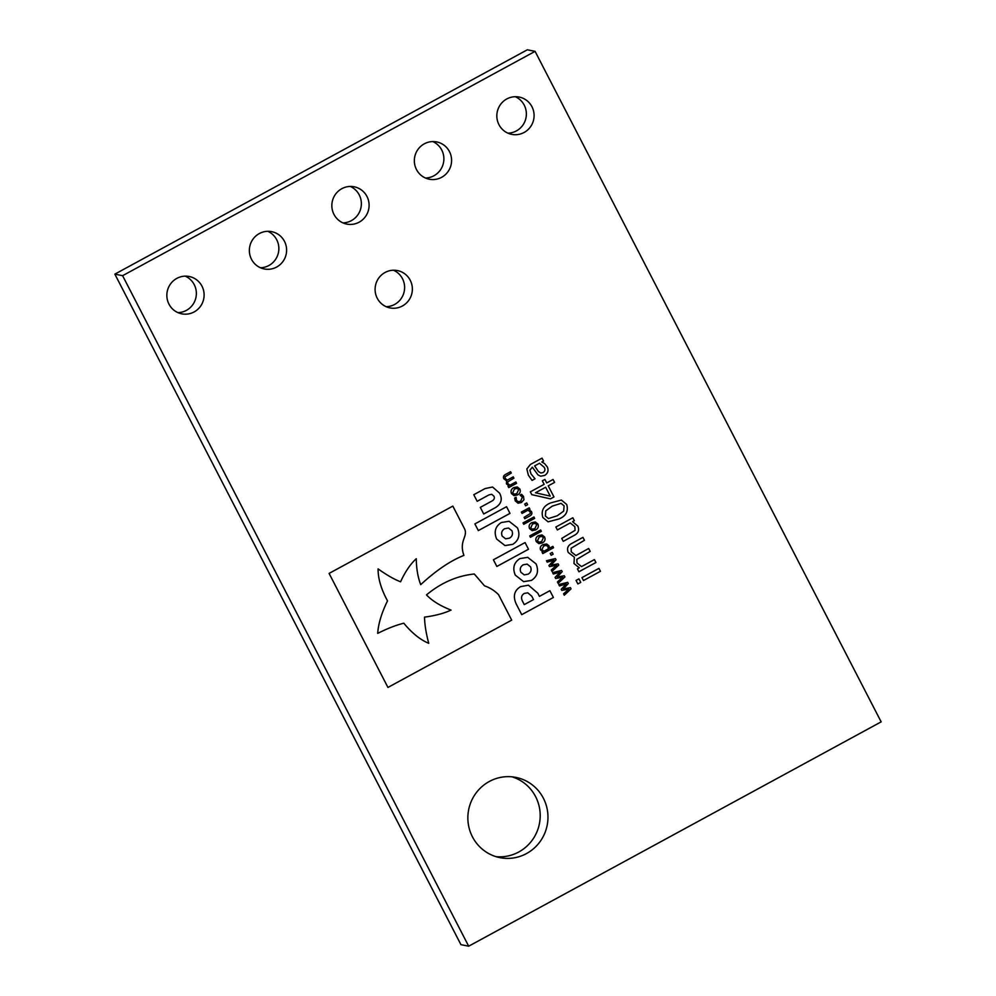 <?xml version="1.0" encoding="UTF-8"?>
<svg xmlns="http://www.w3.org/2000/svg" width="996" height="996" viewBox="0 0 996 996"><rect width="100%" height="100%" fill="white"/><g stroke="black" fill="none" stroke-linecap="round" stroke-linejoin="round"><path stroke-width="1.49" d="M483.72 513.973L495.161 507.748C501.324 504.076 502.768 499.195 499.531 493.12L492.584 487.019L485.064 488.575L473.785 494.713L477.184 501.299L488.999 494.875L491.725 494.302L493.867 496.12C494.888 498.037 494.265 499.656 492.012 501L480.309 507.362L483.72 513.986L495.174 507.761C501.324 504.076 502.781 499.195 499.531 493.12L492.584 487.019M536.072 563.898L527.706 557.349L519.937 558.582C513.899 562.516 512.342 568.019 515.268 575.103L523.635 581.652L531.403 580.419C537.442 576.485 538.998 570.982 536.072 563.898L527.706 557.349M496.855 566.463L528.503 549.244L525.066 542.571L493.406 559.789L496.855 566.463L528.503 549.244L525.054 542.571M420.698 584.64C436.124 570.447 450.516 560.698 463.912 555.395L463.912 555.395C458.558 540.38 468.568 536.62 464.385 528.49L452.831 506.105L329.091 573.41L387.942 687.439L511.695 620.135L498.56 594.687C494.526 590.616 489.858 587.677 484.542 585.872L474.295 573.995C457.04 575.8 441.104 582.772 426.487 594.886C431.915 600.713 440.095 605.78 451.026 610.087C444.241 613.312 435.389 615.665 424.508 617.134C424.694 624.704 426.101 633.419 428.728 643.304C420.262 639.793 411.958 633.083 403.803 623.197C395.885 625.189 387.183 628.588 377.721 633.381C378.331 623.807 381.593 612.976 387.519 600.874C381.144 589.134 377.994 578.477 378.094 568.903C386.797 575.103 394.292 579.398 400.579 581.789C405.26 571.629 410.501 563.935 416.278 558.719C416.415 568.753 417.897 577.394 420.71 584.652C436.124 570.447 450.528 560.698 463.912 555.395C458.558 540.38 468.581 536.62 464.385 528.49L452.831 506.105M516.277 604.086L521.73 614.669L553.39 597.463L549.892 590.69L539.446 596.367L537.815 593.218L528.465 585.2L520.659 586.607C514.21 590.454 512.741 596.28 516.277 604.086M478.329 530.582L509.989 513.376L506.553 506.703L474.893 523.921L478.341 530.594L509.989 513.376L506.541 506.703M505.009 545.571L512.778 544.339C518.816 540.417 520.373 534.914 517.447 527.818L509.093 521.282L501.324 522.514C495.273 526.436 493.73 531.951 496.655 539.035L505.022 545.584L512.791 544.339C518.829 540.417 520.385 534.914 517.447 527.83L509.093 521.282M511.458 493.555C510.487 490.953 511.259 488.986 513.774 487.629L517.235 486.932L519.837 488.999C520.821 491.601 520.049 493.58 517.534 494.925L514.048 495.635L511.458 493.555M524.693 504.026L526.697 502.943L527.606 504.698L525.602 505.781L524.693 504.026M523.037 522.937L533.956 516.999L534.653 518.356L523.734 524.282L523.037 522.937M529.735 535.91L540.654 529.984L541.351 531.329L530.432 537.267L529.735 535.91M540.492 549.804C539.807 547.451 540.654 545.733 543.019 544.625L546.642 543.978L548.983 545.796L549.518 548.186L552.855 546.368L553.552 547.725L542.783 553.589L542.085 552.232L542.857 551.809L540.492 549.804M546.642 543.978L548.983 545.796L549.518 548.186M547.202 562.142L546.48 560.748L555.395 558.544L556.029 559.777L551.037 565.106L558.134 563.848L558.768 565.068L551.996 571.43L551.274 570.036L556.602 565.28L549.493 566.6L548.933 565.504L553.963 560.163L547.202 562.142L553.963 560.163M559.478 585.947L558.756 584.54L567.683 582.336L568.318 583.581L563.313 588.91L570.409 587.64L571.044 588.873L564.271 595.222L563.549 593.828L568.878 589.072L561.781 590.391L561.209 589.296L566.238 583.955L559.478 585.947L566.238 583.955M542.334 480.819L544.924 479.412L546.729 482.923L553.066 479.487L554.573 482.4L548.236 485.849L553.975 496.954L550.452 498.872L531.777 494.651L530.333 491.85L544.14 484.33L542.334 480.819M555.855 527.021L572.837 517.783L574.343 520.709L572.551 521.68L577.867 526.112C579.498 530.171 578.327 533.246 574.331 535.313L563.25 541.338L561.744 538.425L575.078 530.345L574.841 526.685L570.235 522.937L557.362 529.947L555.855 527.021M581.963 577.605L598.945 568.367L600.451 571.293L583.469 580.519L581.963 577.605M122.608 275.693L535.076 51.356L881.149 721.863L468.68 946.2L122.608 275.693L114.851 274.137L527.32 49.8L535.076 51.356M402.384 306.009A19.024 18.613 -78.6 0 1 375.48 285.578A19.024 18.613 -78.6 0 1 412.182 286.437A19.024 18.613 -78.6 0 1 402.384 306.009M526.51 853.56A40.911 40.014 -78.6 0 1 499.843 857.631A40.911 40.014 -78.6 0 1 468.68 809.624A40.911 40.014 -78.6 0 1 515.99 777.415A40.911 40.014 -78.6 0 1 547.576 811.466A40.911 40.014 -78.6 0 1 526.51 853.56M524.12 132.468A19.024 18.613 -78.6 0 1 497.216 112.025A19.024 18.613 -78.6 0 1 533.906 112.884A19.024 18.613 -78.6 0 1 524.12 132.468M441.614 177.325A19.024 18.613 -78.6 0 1 414.722 156.895A19.024 18.613 -78.6 0 1 451.412 157.754A19.024 18.613 -78.6 0 1 441.614 177.325M359.12 222.195A19.024 18.613 -78.6 0 1 332.228 201.765A19.024 18.613 -78.6 0 1 368.918 202.624A19.024 18.613 -78.6 0 1 359.12 222.195M276.627 267.065A19.024 18.613 -78.6 0 1 249.735 246.635A19.024 18.613 -78.6 0 1 286.425 247.494A19.024 18.613 -78.6 0 1 276.627 267.065M194.133 311.935A19.024 18.613 -78.6 0 1 167.228 291.504A19.024 18.613 -78.6 0 1 203.931 292.363A19.024 18.613 -78.6 0 1 194.133 311.935M576.049 580.431L578.937 578.875L580.743 582.386L577.867 583.942L576.049 580.431M571.853 543.405L582.946 537.367L584.453 540.293L571.106 548.223L571.268 551.871L575.937 555.556L588.673 548.485L590.192 551.411L576.821 559.341L576.995 562.989L581.54 566.6L594.413 559.59L595.919 562.516L578.937 571.754L577.431 568.828L579.311 567.807L573.982 563.562L574.356 557.2L568.243 552.456C566.637 548.435 567.832 545.422 571.853 543.405M542.808 517.447C540.915 510.699 543.505 505.856 550.589 502.918L561.383 500.054L566.687 504.462C568.604 511.222 566.014 516.065 558.918 518.991L548.074 521.829L542.808 517.447M530.42 464.46L542.048 458.135L543.555 461.061L541.824 461.995L544.488 463.501L547.302 466.9C548.796 470.473 547.937 473.299 544.725 475.403L540.654 476.213L538.002 474.93L532.337 467.161L529.897 470.212L530.98 473.835L535.026 478.802L532.076 480.421L528.378 475.204L526.834 468.967L530.42 464.46M553.34 574.045L552.618 572.65L561.532 570.447L562.18 571.679L557.175 577.008L564.271 575.738L564.906 576.97L558.134 583.332L557.411 581.938L562.74 577.17L555.644 578.502L555.071 577.394L560.101 572.065L553.34 574.045L560.101 572.065M550.24 553.502L552.232 552.419L553.141 554.174L551.149 555.27L550.24 553.502M536.234 541.55C535.263 538.961 536.035 536.981 538.537 535.624L542.011 534.927L544.613 536.993C545.596 539.595 544.824 541.575 542.31 542.932L538.811 543.629L536.234 541.55M529.536 528.577C528.565 525.975 529.337 523.996 531.839 522.651L535.313 521.954L537.915 524.02C538.898 526.623 538.126 528.59 535.611 529.947L532.113 530.644L529.536 528.577M521.356 512.081L529.2 507.811L529.909 509.155L529.075 509.603L531.528 511.658C532.287 513.538 531.752 514.957 529.897 515.916L524.768 518.704L524.07 517.347L530.245 513.612L530.133 511.919L528.005 510.189L522.053 513.426L521.356 512.081M520.086 495.099L521.555 494.302L523.523 496.456L523.933 499.768L521.394 502.532L518.069 503.192L515.268 500.938L514.621 498.075L516.102 497.265L516.501 500.353L518.219 501.735L520.696 501.175L522.352 497.166L520.086 495.099M505.445 474.494L510.575 471.706L511.272 473.063L505.097 476.723L505.171 478.416L507.338 480.109L513.226 476.847L513.924 478.192L507.736 481.865L507.823 483.546L509.927 485.214L515.878 481.977L516.575 483.334L508.719 487.604L508.022 486.247L508.894 485.774L506.429 483.819L506.603 480.881L503.777 478.678C503.03 476.823 503.59 475.428 505.445 474.494M185.268 276.166A19.024 18.613 -78.6 0 1 177.935 312.62M267.762 231.296A19.024 18.613 -78.6 0 1 260.429 267.75M350.268 186.426A19.024 18.613 -78.6 0 1 342.923 222.88M432.762 141.557A19.024 18.613 -78.6 0 1 425.417 178.023M515.256 96.687A19.024 18.613 -78.6 0 1 507.91 133.153M512.069 776.83A40.911 40.014 -78.6 0 1 540.044 811.914A40.911 40.014 -78.6 0 1 518.754 852.003A40.911 40.014 -78.6 0 1 495.996 856.647M393.52 270.24A19.024 18.613 -78.6 0 1 386.187 306.693M468.68 946.2L460.924 944.644L114.851 274.137M578.925 578.875L580.743 582.386M580.73 582.374L577.867 583.942M598.932 568.367L600.451 571.293L583.469 580.519M582.934 537.379L584.453 540.293L571.094 548.223L571.256 551.871L575.937 555.556M588.673 548.485L590.192 551.411L576.809 559.341L576.995 562.989L581.54 566.6M594.413 559.59L595.919 562.516L578.937 571.741M572.825 517.783L574.343 520.709L572.551 521.68M572.538 521.68L577.867 526.112C579.498 530.171 578.315 533.246 574.331 535.313L563.25 541.338M570.235 522.937L557.362 529.934M561.383 500.054L566.687 504.462C568.604 511.222 566.002 516.065 558.905 518.991L558.918 518.991M558.905 518.991L548.061 521.829M561.072 503.341L552.245 506.142L545.771 510.861L545.397 516.04L548.435 518.567L557.25 515.766L563.674 511.135L564.097 505.868L561.072 503.341L552.232 506.142L545.758 510.861L545.385 516.04L548.435 518.567M544.912 479.425L546.729 482.923M553.054 479.487L554.573 482.4L548.236 485.849L553.975 496.954L550.439 498.872M535.499 492.771L550.215 496.108L545.646 487.256L535.499 492.771L550.215 496.108M545.646 487.256L535.512 492.771M542.036 458.135L543.555 461.061L541.824 461.995L544.488 463.501L547.302 466.9C548.796 470.473 547.925 473.299 544.712 475.403L544.725 475.403M544.712 475.403L540.641 476.2M532.063 480.408L535.026 478.802L530.98 473.835L529.884 470.212L532.337 467.161M539.496 463.265L534.628 465.916L538.4 471.519L540.84 473L543.057 472.565C545.049 471.233 545.435 469.477 544.202 467.298L539.496 463.265L534.64 465.916L538.413 471.519L540.84 473M567.67 582.336L568.318 583.581M568.305 583.569L563.313 588.91M570.409 587.64L571.044 588.873L564.271 595.222M568.878 589.072L561.781 590.391M561.532 570.447L562.18 571.679L557.175 577.008M564.259 575.738L564.906 576.97L558.134 583.32M562.728 577.17L555.631 578.502M555.395 558.544L556.029 559.777L551.037 565.106M558.121 563.848L558.768 565.068L551.983 571.43M556.59 565.28L549.493 566.6M552.232 552.431L553.141 554.174L551.149 555.258M552.855 546.368L553.552 547.725L542.77 553.577M541.849 549.493L543.916 551.236L548.423 548.784L547.9 546.667L546.281 545.372L543.704 545.97L541.849 549.493L543.916 551.236M546.294 545.385L543.716 545.97L541.861 549.493M542.011 534.927L544.613 536.993C545.584 539.595 544.824 541.575 542.31 542.932L538.811 543.629M541.824 536.383L539.247 536.981L537.429 540.903L539.01 542.197L541.612 541.575L543.418 537.641L541.824 536.383L539.234 536.981L537.417 540.903L539.01 542.197M540.641 529.984L541.351 531.329L530.432 537.255M535.313 521.954L537.915 524.02C538.886 526.61 538.126 528.59 535.599 529.947L532.113 530.644M535.126 523.398L532.536 523.996L530.731 527.93L532.312 529.212L534.914 528.602L536.72 524.668L535.126 523.398L532.536 523.996L530.719 527.917L532.312 529.212M533.943 516.999L534.653 518.356L523.734 524.282M529.2 507.811L529.909 509.155M529.897 509.155L529.063 509.603L531.528 511.658C532.287 513.538 531.74 514.957 529.897 515.916L524.768 518.692M528.005 510.189L522.053 513.426M526.685 502.943L527.606 504.698M527.594 504.698L525.602 505.781M521.543 494.302L523.523 496.456L523.933 499.768L521.394 502.532L518.057 503.192M516.09 497.278L516.488 500.353L518.206 501.735M517.235 486.932L519.837 488.999C520.808 491.601 520.049 493.58 517.534 494.925L514.036 495.635M517.049 488.389L514.459 488.974L512.641 492.908L514.247 494.203L516.837 493.58L518.642 489.646L517.049 488.389L514.471 488.986L512.654 492.908L514.235 494.19M510.562 471.706L511.272 473.063L505.084 476.723L505.159 478.416L507.338 480.109M513.214 476.847L513.924 478.192L507.736 481.865L507.811 483.546L509.927 485.214M515.866 481.989L516.575 483.334L508.719 487.604M508.508 528.042L504.648 528.714C501.797 530.482 500.988 532.947 502.196 536.122L505.619 538.824L509.491 538.151C512.342 536.383 513.152 533.918 511.944 530.744L508.508 528.042L504.636 528.714C501.797 530.482 500.976 532.947 502.183 536.122L505.632 538.824M539.434 596.367L537.803 593.205L528.465 585.2M521.73 614.669L553.39 597.463L549.892 590.69M527.755 592.807L524.344 593.404C521.381 595.185 520.796 597.849 522.589 601.385L524.257 604.622L533.52 599.592L531.777 596.218L527.755 592.807L524.344 593.404C521.394 595.197 520.808 597.849 522.589 601.385L524.27 604.622M416.266 558.719L416.278 558.719C410.489 563.935 405.26 571.617 400.566 581.789M378.082 568.903L378.094 568.903C377.994 578.477 381.132 589.134 387.506 600.874L387.519 600.874C381.593 612.976 378.318 623.807 377.708 633.381L377.721 633.381M428.716 643.304L428.728 643.304C420.262 639.793 411.946 633.083 403.803 623.197M387.942 687.439L511.695 620.135L498.548 594.687C494.526 590.616 489.858 587.665 484.542 585.872L474.283 573.995M523.622 581.652L531.391 580.407C537.442 576.485 538.998 570.982 536.06 563.898M527.133 564.11L523.261 564.794C520.422 566.55 519.601 569.015 520.808 572.19L524.22 574.879L528.092 574.194C530.943 572.439 531.764 569.961 530.544 566.799L527.133 564.11L523.261 564.794C520.41 566.55 519.588 569.015 520.808 572.19L524.22 574.879M477.184 501.299L488.986 494.875L491.725 494.302"/></g></svg>
